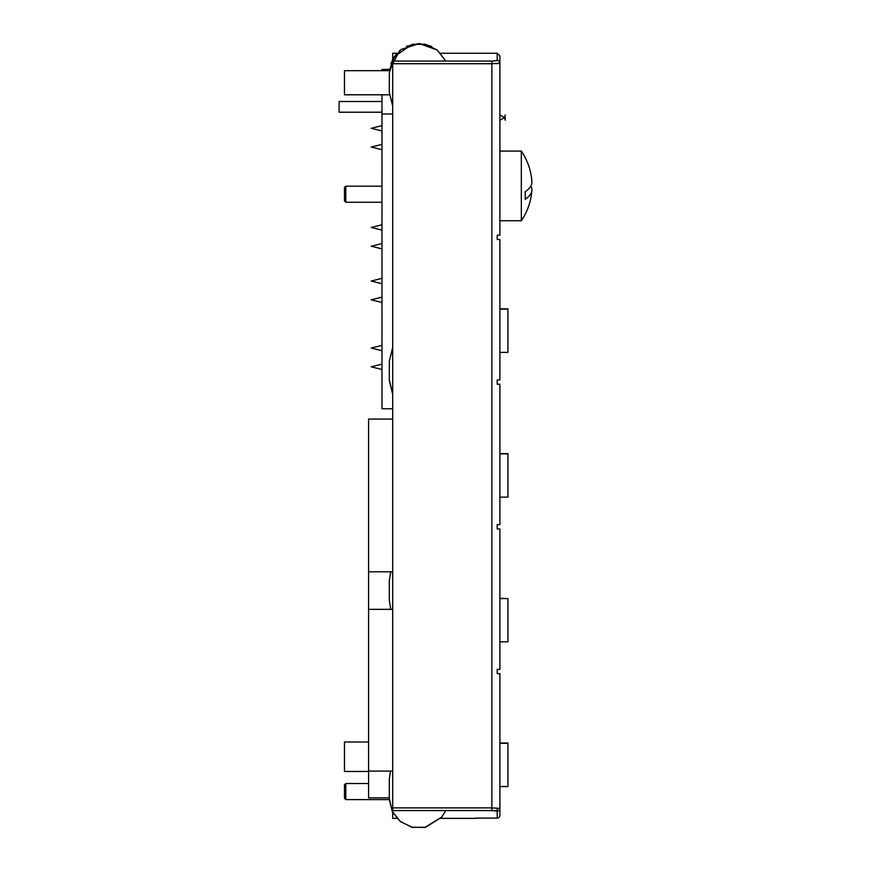 <?xml version="1.0" encoding="UTF-8"?>
<svg xmlns="http://www.w3.org/2000/svg" width="871" height="871" viewBox="0 0 871 871"><rect width="100%" height="100%" fill="white"/><g stroke="black" fill="none" stroke-linecap="round" stroke-linejoin="round"><path stroke-width="1.31" d="M396.936 53.262L392.701 53.262L392.701 63.725L491.854 63.725L491.854 807.896L499.889 808.419L499.889 673.653L497.21 673.653L497.21 669.364L499.889 669.364L499.889 528.937L497.21 528.937L497.21 524.647L499.889 524.647L499.889 384.231L497.21 384.231L497.21 379.941L499.889 379.941L499.889 239.514L497.21 239.514L497.21 235.224L499.889 235.224L499.889 63.202A2.678 2.667 180 0 0 497.21 60.535L492.431 61.057M392.701 63.725L392.701 818.37L396.936 818.37M392.701 807.896L491.854 807.896L491.854 810.563L497.21 811.086A2.678 2.667 0 0 0 499.889 808.419L499.889 815.419L499.889 808.419M445.745 61.057L437.438 50.18L425.494 44.312L412.179 44.301L394.313 56.626L389.326 73.022L392.429 59.87L401.085 49.473L419.234 43.55L437.209 49.995L445.745 61.057L437.198 49.995L445.745 61.057L491.854 61.057L491.854 63.725L499.889 63.202L499.889 55.94L497.21 53.262L497.21 60.535M392.701 810.563L492.659 810.574M494.543 810.64L496.503 810.836M492.932 61.046L493.781 61.024M491.854 63.725L492.855 63.725M495.893 63.659L498.691 63.474M498.865 63.463L499.889 63.202M475.871 818.098L476.938 818.098M381.977 94.797L381.977 408.771L392.701 408.771M401.096 49.462L399.865 50.442L389.555 69.419L381.977 69.419L381.977 70.682M381.977 101.504L339.102 101.504L339.102 112.217L381.977 112.217M392.701 113.981L381.977 113.981M389.424 70.682L344.459 70.682L344.459 94.797L389.424 94.797M368.575 741.994L344.459 741.994L344.459 771.466L368.575 771.466M392.701 571.822L368.575 571.822L368.575 419.06L392.701 419.06M392.701 771.075L368.575 771.075L368.575 609.341L392.701 609.341M368.575 771.075L368.575 797.869L389.326 797.869M368.575 609.341L368.575 571.822M505.256 117.411L505.256 120.263L505.256 117.411M499.889 144.379L499.889 96.137M499.889 786.546L507.935 786.546L507.935 743.322L499.889 743.322L507.935 742.996L499.889 742.996M499.889 598.606L507.935 598.606L499.889 598.279M507.935 641.829L499.889 641.829L507.935 641.829L507.935 598.606M499.889 497.123L507.935 497.123L507.935 453.889L499.889 453.889L507.935 453.562L499.889 453.562M499.889 352.407L507.935 352.407L507.935 309.172L499.889 309.172L507.935 308.857L499.889 308.857M345.798 799.611L344.459 798.272L344.459 784.869L345.798 783.53L345.798 799.611L389.348 799.611L392.386 811.674L400.137 821.418L412.081 827.298L425.396 827.341L441.619 817.27L445.745 810.563L441.826 817.009L425.712 827.265L412.408 827.374L400.399 821.625L392.244 811.38L389.326 798.598L392.211 811.326L400.312 821.549L412.288 827.352L425.603 827.287L441.76 817.096L445.745 810.563L441.869 816.965L424.874 827.45L411.558 827.178L399.735 821.07L392.266 811.434L389.348 799.611M368.575 783.53L345.798 783.53M345.798 202.257L344.459 200.918L344.459 187.526L345.798 186.187L345.798 202.257L381.977 202.257M381.977 186.187L345.798 186.187M530.929 185.915A61.841 21.154 180 0 1 531.898 190.194A61.841 21.154 180 0 1 525.148 199.317A55.211 51.89 180 0 0 525.148 191.762A61.841 21.154 0 0 0 531.898 181.636A61.972 61.972 0 0 0 521.326 151.075L521.326 220.755A61.972 61.972 0 0 0 531.898 190.194M475.773 818.098L497.21 818.098A2.678 2.678 0 0 0 499.889 815.419A2.678 2.678 180 0 1 497.21 818.098L475.816 818.098M497.21 811.086L497.21 818.098M491.854 61.057L392.701 61.057M497.21 815.724L497.21 808.038M440.682 818.37L475.773 818.37M440.682 53.262L497.21 53.262M381.977 364.132L371.231 366.811L381.977 369.489M381.977 345.373L371.231 348.052L381.977 350.73M381.977 297.131L371.231 299.809L381.977 302.487M381.977 278.372L371.231 281.05L381.977 283.728M381.977 243.532L371.231 246.21L381.977 248.888M381.977 224.772L371.231 227.451L381.977 230.129M381.977 144.379L371.231 147.057L381.977 149.736M381.977 125.62L371.231 128.298L381.977 130.977M499.889 120.263L504.538 117.574L499.889 120.263L504.538 117.574L499.889 114.896M505.256 114.896L504.538 117.574L505.256 120.263M389.326 796.127L389.326 779.175L389.326 798.598L389.326 779.175L390.458 771.075L389.326 779.175M406.528 46.228L419.201 43.55L431.809 46.566L423.85 43.986M395.717 54.71L390.839 63.703M389.326 73.763L389.326 92.457L392.701 106.131L389.326 92.457L389.326 73.763M389.326 91.716L389.326 92.457L389.326 91.716M389.326 580.87L389.326 600.293L390.752 609.341L389.326 600.293L389.326 580.859L390.752 571.822L389.326 580.859M389.326 379.8L389.326 361.117L389.326 380.54L392.701 394.225L389.326 379.8M392.701 347.431L389.326 361.117L389.326 380.54L389.326 361.117L392.701 347.431M499.889 220.755L521.326 220.755M499.889 151.075L521.326 151.075"/></g></svg>
